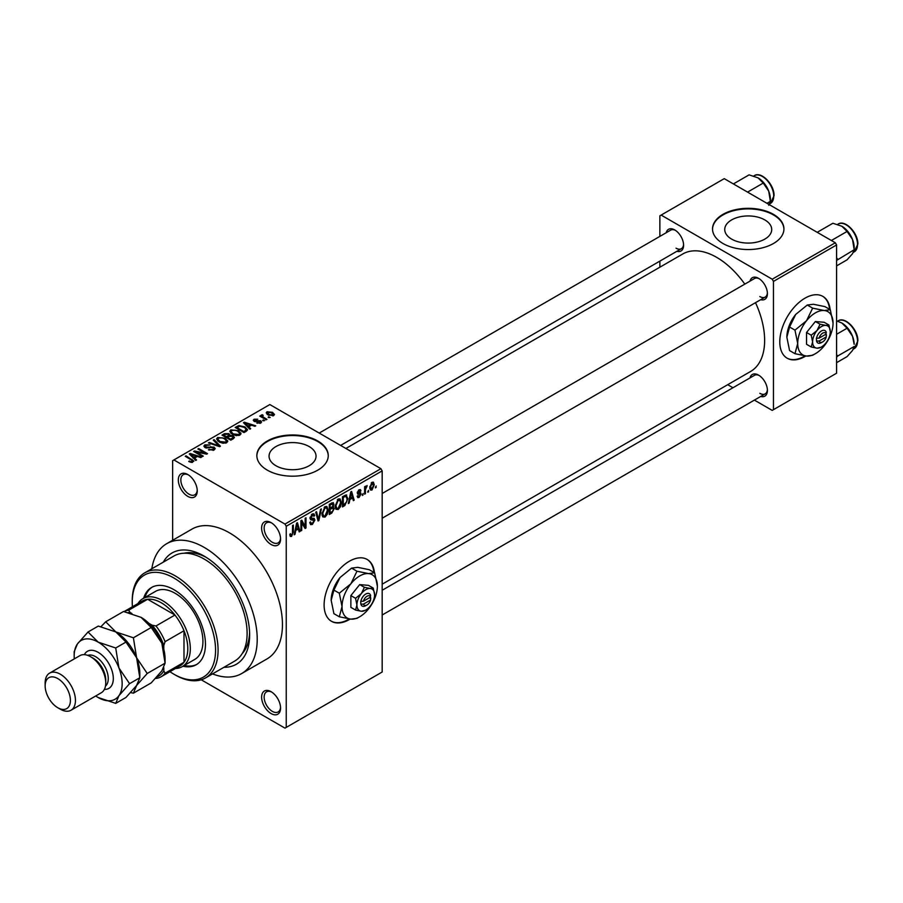 <?xml version="1.0" encoding="UTF-8"?>
<svg xmlns="http://www.w3.org/2000/svg" width="903" height="903" viewBox="0 0 903 903"><rect width="100%" height="100%" fill="white"/><g stroke="black" fill="none" stroke-linecap="round" stroke-linejoin="round"><path stroke-width="1.35" d="M271.092 544.486A13.387 7.732 60 0 1 261.622 528.086A13.387 7.732 60 0 1 271.092 522.623L271.092 522.623A13.387 7.732 60 0 1 280.562 539.012A13.387 7.732 60 0 1 271.092 544.486M271.747 523.018A11.604 6.693 -120 0 0 266.554 522.769A11.604 6.693 -120 0 0 264.771 532.07A11.604 6.693 -120 0 0 272.356 542.297A11.604 6.693 -120 0 0 278.158 542.872A11.604 6.693 -120 0 0 280.54 538.244M271.092 713.551A13.387 7.732 60 0 1 261.622 697.161A13.387 7.732 60 0 1 271.092 691.687L271.092 691.687A13.387 7.732 60 0 1 280.562 708.087A13.387 7.732 60 0 1 271.092 713.551M271.747 692.093A11.604 6.693 -120 0 0 266.554 691.845A11.604 6.693 -120 0 0 264.771 701.146A11.604 6.693 -120 0 0 272.356 711.372A11.604 6.693 -120 0 0 278.158 711.948A11.604 6.693 -120 0 0 280.54 707.32M187.79 496.379A13.387 7.732 60 0 1 178.32 479.99A13.387 7.732 60 0 1 187.79 474.515L187.79 474.515A13.387 7.732 60 0 1 197.249 490.916A13.387 7.732 60 0 1 187.79 496.379M188.434 474.922A11.604 6.693 -120 0 0 183.241 474.673A11.604 6.693 -120 0 0 181.469 483.974A11.604 6.693 -120 0 0 189.043 494.201A11.604 6.693 -120 0 0 194.845 494.776A11.604 6.693 -120 0 0 197.226 490.148M374.44 572.694A35.702 20.611 120 0 0 367.205 559.476A35.702 20.611 120 0 0 349.348 561.248A35.702 20.611 120 0 0 326.028 592.707A35.702 20.611 120 0 0 331.503 621.309A35.702 20.611 120 0 0 349.348 619.548A35.702 20.611 120 0 0 350.15 619.074M331.254 621.162A35.702 20.611 120 0 0 348.851 619.255A35.702 20.611 120 0 0 349.337 618.961M373.944 572.4A35.702 20.611 120 0 0 366.945 559.329M764.841 219.926A23.489 13.568 0 0 0 739.23 216.98A23.489 13.568 0 0 0 724.737 229.509A23.489 13.568 0 0 0 731.611 239.103A23.489 13.568 0 0 0 757.211 242.049A23.489 13.568 0 0 0 771.715 229.509A23.489 13.568 0 0 0 764.841 219.926M773.465 214.361A35.702 20.611 0 0 0 734.568 209.891A35.702 20.611 0 0 0 712.523 228.933A35.702 20.611 0 0 0 722.976 243.505A35.702 20.611 0 0 0 761.884 247.975A35.702 20.611 0 0 0 783.928 228.933A35.702 20.611 0 0 0 773.465 214.361M783.928 229.227A35.702 20.611 0 0 0 773.465 214.937A35.702 20.611 0 0 0 734.794 210.41A35.702 20.611 0 0 0 712.523 229.227M275.946 465.745A23.489 13.568 180 0 1 269.06 456.15A23.489 13.568 180 0 1 283.565 443.621A23.489 13.568 180 0 1 309.165 446.567A23.489 13.568 180 0 1 316.039 456.15A23.489 13.568 180 0 1 301.546 468.691A23.489 13.568 180 0 1 275.946 465.745M317.8 441.003A35.702 20.611 0 0 0 278.892 436.533A35.702 20.611 0 0 0 256.847 455.575A35.702 20.611 0 0 0 267.311 470.147A35.702 20.611 0 0 0 306.219 474.617A35.702 20.611 0 0 0 328.252 455.575A35.702 20.611 0 0 0 317.8 441.003M328.252 455.868A35.702 20.611 0 0 0 317.8 441.578A35.702 20.611 0 0 0 279.117 437.052A35.702 20.611 0 0 0 256.858 455.868M749.998 281.126A12.495 7.213 60 0 1 758.576 278.338L758.576 278.338A12.495 7.213 60 0 1 767.415 293.644A12.495 7.213 60 0 1 760.71 299.672M759.231 278.745A10.712 6.186 -120 0 0 754.479 278.542L382.172 493.489M666.188 232.737A12.495 7.213 60 0 1 674.767 229.949L674.767 229.949A12.495 7.213 60 0 1 683.594 245.255A12.495 7.213 60 0 1 676.9 251.282M675.421 230.355A10.712 6.186 -120 0 0 670.669 230.152L319.199 433.068M749.998 377.905A12.495 7.213 60 0 1 758.576 375.117L758.576 375.117A12.495 7.213 60 0 1 767.415 390.423A12.495 7.213 60 0 1 760.71 396.462M759.231 375.524A10.712 6.186 -120 0 0 754.479 375.321L382.172 590.269M163.285 562.151A64.26 37.102 60 0 1 204.191 556.146L204.191 556.146A64.26 37.102 60 0 1 249.634 634.843A64.26 37.102 60 0 1 223.978 667.272M206.132 557.309A58.909 34.009 -120 0 0 184.133 553.223M212.532 673.886A74.972 43.288 -120 0 0 241.677 673.548A74.972 43.288 -120 0 0 253.179 613.464A74.972 43.288 -120 0 0 204.191 547.399A74.972 43.288 -120 0 0 166.705 543.685A74.972 43.288 -120 0 0 151.839 568.755M241.677 673.548L266.927 658.964A74.972 43.288 -120 0 0 278.417 598.892A74.972 43.288 -120 0 0 229.441 532.826A74.972 43.288 -120 0 0 191.955 529.113L166.705 543.685M382.172 584.185L750.585 371.483A67.838 39.168 -120 0 0 755.518 302.674M744.806 284.129A67.838 39.168 -120 0 0 716.666 257.355A67.838 39.168 -120 0 0 682.747 253.991L345.894 448.475M830.117 309.616A35.702 20.611 120 0 0 822.881 296.398A35.702 20.611 120 0 0 805.024 298.159A35.702 20.611 120 0 0 781.705 329.629A35.702 20.611 120 0 0 787.179 358.231A35.702 20.611 120 0 0 805.024 356.459A35.702 20.611 120 0 0 805.826 355.985M786.931 358.085A35.702 20.611 120 0 0 804.517 356.177A35.702 20.611 120 0 0 805.013 355.884M829.609 309.323A35.702 20.611 120 0 0 822.622 296.252M368.627 490.352L367.826 492.27L368.627 490.352M365.422 489.821L365.422 493.67L364.62 494.133L364.62 486.706L365.422 486.243L365.422 487.428L367.137 485.521L365.422 489.821L364.62 489.358M363.119 493.535L362.317 495.454L363.119 493.535M361.053 493.918L359.112 497.44L357.814 497.632L357.159 496.187L357.96 495.589L359.168 496.345L360.252 494.573L357.735 494.088L357.272 492.936L359.078 489.776L360.421 489.584L360.94 490.814L360.139 491.413L359.112 490.814L358.073 492.316L360.59 492.609L361.053 493.918L358.988 492.722M357.96 495.589L359.168 496.345M360.139 491.413L358.322 490.363M357.407 491.932L358.333 492.79M349.856 499.607L349.168 503.05L348.321 503.535L350.759 491.921L351.606 491.435L354.168 500.16L353.333 500.646L352.633 498.004L349.856 499.607L349.224 499.235M338.219 509.506L335.916 509.236L335.126 506.188L338.23 499.032L340.07 498.862L341.323 502.486L340.521 506.617L338.219 509.506L335.284 507.802M325.024 517.114L322.721 516.855L321.931 513.807L325.035 506.651L326.875 506.481L328.128 510.105L327.326 514.236L325.024 517.114L322.078 515.421M289.886 535.502L291.534 536.461L290.281 536.461L289.795 534.283L290.597 533.684L291.567 535.242L292.437 533.978L292.549 525.535L293.351 525.072L293.351 531.991L291.534 536.461L290.281 536.461M289.807 534.599L291.567 535.242M284.976 524.079L380.908 468.691L382.172 470.881L382.172 672.013L286.24 727.4L286.24 526.257L284.976 524.079L173.895 459.943L172.642 460.677L172.642 540.265M382.172 470.881L286.24 526.257M295.699 530.874L294.999 534.328L294.164 534.813L296.602 523.198L297.448 522.713L300.01 531.427L299.164 531.912L298.475 529.271L295.067 530.512M301.726 522.273L301.726 530.433L300.925 530.896L300.925 520.692L301.783 520.207L305.169 526.426L305.169 518.243L305.982 517.78L305.982 527.984L305.112 528.481L300.925 521.81M314.12 520.478L310.632 519.699L309.989 518.13L312.28 514.01L313.951 513.784L314.695 515.658L313.894 516.256L312.303 515.184L311.05 518.593L313.713 518.266L314.933 519.993L312.427 524.395L310.609 524.643L309.763 522.487L310.564 521.889L311.14 523.311L312.494 523.164L314.12 520.478L312.077 518.604M311.986 514.191L313.409 515.015L311.411 514.676M311.05 518.593L310 517.983L311.05 518.593M313.713 518.266L314.312 518.412M321.389 508.886L318.872 520.546L318.082 520.997L315.7 512.17L316.535 511.685L318.432 519.609L320.554 509.371L321.389 508.886M332.564 506.504L334.212 508.694L331.762 513.096L329.268 514.541L329.268 504.337L333.32 502.599L333.568 506.922M345.984 494.867L347.858 498.648L344.822 505.556L342.463 506.922L342.463 496.718L346.729 495.002M374.248 484.776L372.013 489.99L370.659 490.126L369.779 487.439L372.013 482.304L373.39 482.179L374.248 484.776L373.368 484.268M376.201 485.983L375.4 487.902L376.201 485.983M286.24 727.4L284.976 728.134L201.245 679.79M270.178 417.479L268.112 417.209L270.178 417.479M264.669 420.663L262.604 420.392L264.669 420.663M250.707 428.722L249.86 429.207L243.471 422.694L244.318 422.209L255.718 425.821L254.872 426.306L251.542 425.189L248.765 426.792L250.707 428.722M240.83 434.162L240.83 432.988L239.882 435.099L236.191 435.63L232.364 434.343L229.746 431.374L230.818 429.862L238.46 430.697L240.943 433.609M227.635 441.781L227.635 440.608L226.687 442.718L222.996 443.249L219.169 441.962L216.551 438.993L217.623 437.481L225.265 438.316L227.748 441.228M214.079 449.999L208.435 449.807L213.119 449.355L213.232 447.549L205.004 447.561L203.875 446.127L204.868 444.84L209.936 444.976L205.929 445.427L205.839 447.12L214.022 447.075L215.196 448.599L214.079 449.999M213.898 450.089L213.232 447.549M205.929 445.427L205.839 447.933M196.549 459.988L195.703 460.474L189.314 453.961L190.161 453.475L201.55 457.099L200.714 457.584L197.373 456.455L194.596 458.069L196.549 459.988M380.908 468.691L269.828 404.555L173.895 459.943M191.312 462.426L188.704 461.467L192.204 461.433L192.395 460.553L185.262 456.297L186.063 455.834L193.908 461.128L191.312 462.426M192.204 462.415L192.395 460.553M203.277 456.105L202.475 456.568L193.637 451.466L194.495 450.969L204.97 453.103L197.881 449.017L198.683 448.554L207.521 453.656L206.663 454.153L196.199 452.019L203.277 456.105M220.411 446.206L219.632 446.658L208.412 442.933L209.248 442.459L218.944 445.868L213.255 440.133L214.101 439.648L220.411 446.206M233.301 438.768L230.818 440.201L221.98 435.099L224.475 433.666L228.91 433.666L229.893 435.235L233.155 435.856L234.475 437.447L233.301 438.768M229.926 434.975L229.893 436.047M246.361 431.228L244.013 432.582L235.175 427.48L238.866 425.539L244.939 426.893L247.591 429.76L246.361 431.228M260.775 423.044L256.745 422.976L259.917 422.48L259.996 421.272L254.104 421.317L253.258 420.234L254.082 419.218L257.784 419.206L255.03 419.726L254.781 420.775L260.64 420.719L261.622 421.961L260.775 423.044M259.917 423.394L259.996 421.272M255.03 419.726L254.781 421.611M266.961 419.331L266.159 419.793L259.737 416.091L261.565 416.215L261.385 415.008L262.491 414.759L263.179 415.425L262.468 416.565L266.961 419.331M261.565 417.141L261.385 415.967M262.48 415.696L262.468 417.671M273.677 415.594L268.112 414.962L266.216 412.863L267.017 411.745L272.514 412.344L274.478 414.466L273.677 415.594M242.139 653.682A58.909 34.009 -120 0 0 249.589 632.585M835.32 242.772L836.584 244.961L773.465 281.397L772.212 279.219L835.32 242.772L724.24 178.647L659.867 215.817L659.867 236.383M659.867 261.125L659.867 267.209M773.465 281.397L773.465 409.669L772.212 410.391L754.389 400.108M732.965 387.737L727.705 384.701M773.465 409.669L836.584 373.221L836.584 244.961M772.212 279.219L661.131 215.083M759.841 296.556A10.712 6.186 -120 0 0 765.191 297.087A10.712 6.186 -120 0 0 767.392 292.877M676.02 248.167A10.712 6.186 -120 0 0 681.381 248.697A10.712 6.186 -120 0 0 683.571 244.487M759.841 393.336A10.712 6.186 -120 0 0 765.191 393.866A10.712 6.186 -120 0 0 767.392 389.656M189.393 461.828L189.393 460.936M186.063 456.76L186.063 455.834M190.161 454.819L190.161 453.475M194.596 459.356L194.596 458.069M192.012 455.394L193.84 457.313L196.075 456.026L190.714 454.22L192.012 455.394L192.012 456.715M193.84 458.577L193.84 457.313M190.714 455.394L190.714 454.22M196.075 457.211L196.075 456.026M194.495 451.963L194.495 450.969M204.97 453.803L204.97 453.103M198.683 449.48L198.683 448.554M196.199 452.945L196.199 452.019M209.124 450.145L209.124 449.276M213.119 450.416L213.119 449.355M204.868 447.482L204.868 444.84M206.99 448.159L206.99 447.493M210.704 447.403L210.704 446.556M214.022 450.033L214.022 447.075M209.248 443.215L209.248 442.459M218.944 446.432L218.944 445.868M214.101 440.991L214.101 439.648M217.623 440.89L217.623 437.481M225.265 439.298L225.265 438.316M218.661 438.079L217.849 439.219L219.993 441.499L225.648 442.131L226.439 440.991L224.429 438.768L222.093 437.808L218.661 438.079M219.993 442.38L219.993 441.499M225.648 443.147L225.648 442.131M224.475 434.851L224.475 433.666M228.888 434.953L228.91 433.666M233.008 438.937L233.155 435.856M223.82 435.235L226.461 436.759L228.719 435.348L228.245 434.219L225.219 434.422L223.82 435.235L223.82 436.16M226.461 437.684L226.461 436.759M228.719 436.646L228.245 434.219M227.488 437.357L230.581 439.14L233.008 437.616L232.364 436.33L229.069 436.442L227.488 437.357L227.488 438.282M230.581 440.066L230.581 439.14M232.285 439.355L232.285 438.158M230.818 433.271L230.818 429.862M238.46 431.679L238.46 430.697M231.857 430.46L231.044 431.6L233.188 433.88L238.843 434.512L239.634 433.372L237.624 431.149L235.288 430.189L231.857 430.46M233.188 434.761L233.188 433.88M238.843 435.528L238.843 434.512M238.866 426.566L238.866 425.539M244.939 427.864L244.939 426.893M237.015 427.616L243.787 431.521L245.232 430.686L245.966 428.778L244.126 427.345L239.758 426.239L237.015 427.616L237.015 428.541M243.787 432.447L243.787 431.521M246.282 431.273L245.966 428.778M245.232 431.882L245.232 430.686M244.318 423.552L244.318 422.209M248.765 428.078L248.765 426.792M246.18 424.128L247.998 426.047L250.233 424.749L244.871 422.943L246.18 424.128L246.18 425.448M247.998 427.311L247.998 426.047M244.871 424.117L244.871 422.943M250.233 425.945L250.233 424.749M257.434 423.247L257.434 422.446M254.082 421.306L254.082 419.218M255.572 421.757L255.572 420.933M260.64 423.112L260.64 420.719M263.405 420.854L263.405 419.929M260.538 416.554L260.538 415.628M262.491 415.685L262.491 414.759M263.631 418.337L263.631 417.412M268.913 417.683L268.913 416.746M267.017 414.217L267.017 411.745M272.514 413.326L272.514 412.344M272.774 415.933L271.78 412.84L267.92 412.287L267.469 414.556M267.92 412.287L268.913 414.5L272.774 415.053L273.214 414.387L273.214 415.809M268.913 415.38L268.913 414.5M294.344 533.944L294.999 534.328M298.87 530.772L300.01 531.427M297.437 528.673L298.475 529.271M296.715 526.122L295.97 529.53L298.204 528.232L297.087 523.977L296.715 526.122L296.06 525.749M295.349 529.169L295.97 529.53M296.511 523.65L297.087 523.977M300.925 529.971L301.726 530.433M303.453 525.433L305.169 526.426M304.322 527.025L305.982 527.984M309.785 522.871L312.427 524.395M312.066 514.146L314.695 515.658M310.068 517.272L310.801 517.701M312.382 518.525L314.933 519.993M317.8 519.925L318.872 520.546M317.574 519.112L318.432 519.609M327.27 509.619L328.128 510.105M326.694 513.875L327.326 514.236M324.154 507.328L325.035 507.836L322.732 513.367L323.658 516.042L325.024 515.929L327.326 510.545L326.976 508.434L324.798 506.797M321.953 512.915L322.732 513.367M326.976 508.434L325.035 507.836M331.751 502.903L333.975 504.179M331.638 507.204L334.212 508.694M329.268 504.596L330.08 505.059L330.08 508.107L332.428 506.651L333.173 504.811L331.469 503.061M329.268 507.644L330.08 508.107M333.173 504.811L331.469 504.258L330.08 505.059M330.08 509.303L330.08 512.881L332.609 511.29L333.399 509.168L332.981 508.062L330.08 509.303L329.268 508.84M329.268 512.419L330.08 512.881M330.622 507.791L331.661 508.389M340.465 502L341.323 502.486M339.889 506.256L340.521 506.617M337.35 499.709L338.23 500.217L335.927 505.748L336.853 508.423L338.219 508.31L340.521 502.926L340.171 500.815L337.993 499.178M335.148 505.296L335.927 505.748M340.171 500.815L338.23 500.217M343.795 504.958L344.822 505.556M347.023 498.163L347.858 498.648M343.275 497.44L343.275 505.262L346.741 501.775L347.057 499.099L345.838 496.165L343.275 497.44L342.463 496.977M342.463 504.8L343.275 505.262M343.659 496.029L344.698 496.627M344.63 495.465L346.233 496.266L344.743 495.408M348.502 502.666L349.168 503.05M353.028 499.506L354.168 500.16M351.606 497.406L352.633 498.004M350.872 494.855L350.127 498.253L352.362 496.966L351.244 492.711L350.872 494.855L350.229 494.483M349.506 497.892L350.127 498.253M350.669 492.372L351.244 492.711M357.17 496.323L359.112 497.44M357.306 492.428L360.049 494.02M359.112 489.753L360.94 490.814M357.34 492.214L358.198 492.699M362.317 494.528L363.119 494.991M364.62 493.207L365.422 493.67M364.62 486.965L365.422 487.428M365.884 486.119L366.911 486.706M365.692 486.548L366.336 486.909M364.62 487.665L365.568 488.218M367.826 491.345L368.627 491.808M369.88 488.76L372.013 489.99M371.596 482.597L372.849 483.308L371.991 483.376L370.58 486.977L372.036 488.918L373.447 485.317L371.235 482.936M369.812 486.525L370.58 486.977M369.812 488.184L372.036 488.918M375.4 486.977L376.201 487.439M182.937 666.233A44.631 25.769 -120 0 0 196.211 664.755A44.631 25.769 -120 0 0 203.051 628.996A44.631 25.769 -120 0 0 173.895 589.67A44.631 25.769 -120 0 0 151.591 587.458A44.631 25.769 -120 0 0 143.667 598.215M184.201 665.5A44.631 25.769 -120 0 0 196.831 664.371M169.922 671.685A58.909 34.009 -120 0 0 173.895 674.202A58.909 34.009 -120 0 0 215.557 650.149A58.909 34.009 -120 0 0 173.895 577.999A58.909 34.009 -120 0 0 132.244 602.053A58.909 34.009 -120 0 0 132.436 606.76M175.159 674.925L173.895 674.202L175.159 674.925A60.693 35.036 60 0 0 205.512 677.939L234.543 661.177A60.693 35.036 -120 0 0 243.844 612.539A60.693 35.036 -120 0 0 204.191 559.059A60.693 35.036 -120 0 0 173.85 556.056L144.819 572.807A60.693 35.036 60 0 1 175.159 575.821A60.693 35.036 60 0 1 214.812 629.301A60.693 35.036 60 0 1 205.512 677.939M132.244 602.053L132.244 600.597A60.693 35.036 60 0 1 144.819 572.807M137.945 603.576A39.269 22.677 60 0 1 142.9 598.655L155.53 591.363A39.269 22.677 60 0 1 175.159 593.305A39.269 22.677 60 0 1 200.816 627.912A39.269 22.677 60 0 1 194.8 659.382L182.18 666.674A39.269 22.677 60 0 1 175.43 668.502M152.223 587.108A44.631 25.769 -120 0 0 144.931 597.481M831.392 240.503L847.082 231.45L852.522 239.498A17.371 10.035 -120 0 1 854.17 247.535L854.17 249.736L852.522 253.687L847.082 259.827L836.584 265.888M836.584 260.414L854.17 249.736L852.522 239.498A17.371 10.035 -120 0 0 841.889 226.258L847.082 231.45M837.781 259.195L836.584 257.942M817.204 232.319L832.893 223.255L841.889 226.258M142.9 598.655A39.269 22.677 60 0 1 173.162 609.175A39.269 22.677 60 0 1 190.307 648.693A39.269 22.677 60 0 1 182.18 666.674M156.964 676.878A35.702 20.611 -120 0 0 163.804 670.873L165.068 673.209A37.486 21.638 60 0 1 161.084 676.787L180.024 665.861A37.486 21.638 -120 0 0 183.998 662.271A37.486 21.638 -120 0 0 187.79 648.693A37.486 21.638 -120 0 0 183.998 630.745A37.486 21.638 -120 0 0 174.934 615.033L147.629 599.276A37.486 21.638 -120 0 0 142.539 600.924L124.038 611.602A37.486 21.638 60 0 1 128.689 610.202L130.077 612.46A35.702 20.611 -120 0 0 128.271 612.539M165.068 673.209L183.998 662.271L183.998 630.745L165.068 641.672L163.804 645.464A35.702 20.611 -120 0 0 152.088 625.169L155.993 625.971L174.934 615.033A37.486 21.638 -120 0 0 147.629 599.276L128.689 610.202M161.084 676.787A37.486 21.638 60 0 1 155.993 678.435L155.598 678.367M163.804 670.873L163.804 667.701M163.804 649.302L163.804 645.464M152.088 625.169L148.758 623.251M131.94 613.532L130.077 612.46M155.993 625.971A37.486 21.638 60 0 1 165.068 641.672M836.584 357.193L837.781 355.974L836.584 354.721M836.584 362.667L847.082 356.606L852.522 350.466L854.17 346.515L837.781 355.974M852.522 336.277L854.17 344.314A17.371 10.035 -120 0 0 852.522 336.277A17.371 10.035 -120 0 0 841.889 323.037L847.082 328.229L852.522 336.277M836.584 334.291L847.082 328.229M836.584 320.904L841.889 323.037M747.571 192.113L763.261 183.061L768.713 191.109A17.371 10.035 -120 0 1 770.361 199.145L770.361 201.346L768.713 205.297M766.952 203.31L770.361 201.346L768.713 191.109A17.371 10.035 -120 0 0 758.068 177.868L763.261 183.061M733.394 183.93L749.072 174.866L758.068 177.868M71.01 710.243L101.305 692.748A21.424 12.371 -120 0 0 105.741 682.95L105.741 680.027A17.846 10.305 -120 0 0 93.111 658.163L90.593 656.707A21.424 12.371 -120 0 0 79.882 655.646L49.586 673.141A21.424 12.371 60 0 1 60.298 674.202A21.424 12.371 60 0 1 74.294 693.075A21.424 12.371 60 0 1 71.01 710.243A21.424 12.371 60 0 1 60.298 709.182L57.769 707.726A17.846 10.305 -120 0 0 70.4 700.435A17.846 10.305 -120 0 0 57.769 678.571A17.846 10.305 -120 0 0 45.15 685.862A17.846 10.305 -120 0 0 57.769 707.726L60.298 709.182M105.741 682.95A21.424 12.371 -120 0 0 90.593 656.707L93.111 658.163M141.082 617.359A33.919 19.584 60 0 1 161.851 643.196A33.919 19.584 -120 0 1 165.068 658.897L165.068 663.186L161.851 670.884L151.219 682.882L133.396 693.177L136.601 685.467L147.234 673.469L165.068 663.186L161.851 643.196L151.219 627.495L133.396 637.789L115.832 631.931L105.696 621.795L123.519 611.5L141.082 617.359L151.219 627.495M147.234 673.469L136.601 657.768L133.396 637.789M105.696 621.795L101.012 626.648M130.664 692.612L133.396 693.177M95.729 695.976A33.919 19.584 -120 0 0 98.167 697.522A33.919 19.584 -120 0 0 118.936 695.671A33.919 19.584 -120 0 0 118.936 667.972A33.919 19.584 -120 0 0 98.167 642.135L88.031 631.998L98.28 626.084L115.832 631.931L125.968 642.067L136.601 657.768L139.818 677.758L139.818 673.469A33.919 19.584 -120 0 0 136.601 657.768A33.919 19.584 -120 0 0 115.832 631.931A33.919 19.584 -120 0 0 115.291 631.626M129.569 683.673L139.818 677.758L136.601 685.467L125.968 697.455L115.719 703.369L118.936 695.671L129.569 683.673L118.936 667.972L115.719 647.993L98.167 642.135A33.919 19.584 -120 0 0 77.398 643.986A33.919 19.584 -120 0 0 74.181 655.984A33.919 19.584 -120 0 0 74.306 658.863M98.167 697.522L115.719 703.369M88.031 631.998L77.398 643.986L74.181 651.695L74.181 655.984M115.719 647.993L125.968 642.067M45.15 685.862L45.15 682.95A21.424 12.371 60 0 1 49.586 673.141M370.591 597.075L363.457 601.195L360.715 601.33L360.873 604.152A7.145 4.12 120 0 0 365.76 605.699L367.024 604.965A5.35 3.093 120 0 0 370.591 599.998L370.591 597.075A5.35 3.093 120 0 0 367.024 596.228A5.35 3.093 120 0 0 363.457 601.195M370.648 595.585A7.145 4.12 120 0 0 365.76 594.039A7.145 4.12 120 0 0 360.873 601.229L360.715 601.33M374.598 594.761A12.495 7.213 120 0 0 370.185 588.485A12.495 7.213 120 0 0 361.347 593.587A12.495 7.213 120 0 0 356.922 604.965A12.495 7.213 120 0 0 361.347 611.252A12.495 7.213 120 0 0 370.185 606.15A12.495 7.213 120 0 0 374.598 594.761L373.232 588.09L370.185 588.485L364.394 587.3L361.347 593.587L355.556 598.294L356.922 604.965L355.556 610.067L361.347 611.252L365.241 610.349M355.556 610.067L350.872 607.358L350.872 595.585L359.699 584.591L368.537 585.381L373.232 588.09M364.394 587.3L359.699 584.591M355.556 598.294L350.872 595.585M356.967 571.227L350.872 583.801A24.991 14.425 120 0 0 342.034 606.568A24.991 14.425 120 0 0 350.872 619.142A24.991 14.425 120 0 0 368.537 608.938A24.991 14.425 120 0 0 377.375 586.171A24.991 14.425 120 0 0 368.537 573.597A24.991 14.425 120 0 0 350.872 583.801L339.302 593.215L333.907 590.099L340.013 577.536L351.583 568.122L357.69 567.332L369.248 569.703L374.643 572.807L368.537 573.597L356.967 571.227L351.583 568.122M339.302 593.215L342.034 606.568L339.302 616.772L350.872 619.142L356.967 618.352L358.672 617.336M339.302 616.772L333.907 613.668L331.175 600.303L333.907 590.099M377.375 586.171L374.643 572.807M340.013 577.536A24.991 14.425 120 0 0 331.175 600.303M360.873 604.152L363.457 604.118L370.591 599.998M363.457 604.118A5.35 3.093 120 0 0 367.024 604.965M369.553 597.684L370.817 598.407M826.268 333.997L819.123 338.117L816.391 338.241L816.549 341.063A7.145 4.12 120 0 0 821.437 342.621L822.701 341.887A5.35 3.093 120 0 0 826.268 336.909L826.268 333.997A5.35 3.093 120 0 0 822.701 333.139A5.35 3.093 120 0 0 819.123 338.117M826.324 332.507A7.145 4.12 120 0 0 821.437 330.961A7.145 4.12 120 0 0 816.549 338.151L816.391 338.241M830.275 331.683A12.495 7.213 120 0 0 825.85 325.396A12.495 7.213 120 0 0 817.023 330.498A12.495 7.213 120 0 0 812.598 341.887A12.495 7.213 120 0 0 817.023 348.174A12.495 7.213 120 0 0 825.85 343.072A12.495 7.213 120 0 0 830.275 331.683L828.909 325.001L825.85 325.396L820.071 324.222L817.023 330.498L811.233 335.205L812.598 341.887L811.233 346.989L817.023 348.174L820.917 347.271M811.233 346.989L806.537 344.28L806.537 332.496L815.375 321.513L824.213 322.292L828.909 325.001M820.071 324.222L815.375 321.513M811.233 335.205L806.537 332.496M812.644 308.149L806.537 320.723A24.991 14.425 120 0 0 797.71 343.49A24.991 14.425 120 0 0 806.537 356.064A24.991 14.425 120 0 0 824.213 345.86A24.991 14.425 120 0 0 833.051 323.082A24.991 14.425 120 0 0 824.213 310.519A24.991 14.425 120 0 0 806.537 320.723L794.967 330.137L789.583 327.021L795.69 314.447L807.259 305.033L813.355 304.255L824.924 306.614L830.32 309.729L824.213 310.519L812.644 308.149L807.259 305.033M794.967 330.137L797.71 343.49L794.967 353.694L806.537 356.064L812.644 355.274L814.348 354.258M794.967 353.694L789.583 350.578L786.852 337.225L789.583 327.021M833.051 323.082L830.32 309.729M795.69 314.447A24.991 14.425 120 0 0 786.852 337.225M816.549 341.063L819.123 341.029L826.268 336.909M819.123 341.029A5.35 3.093 120 0 0 822.701 341.887M825.218 334.595L826.482 335.329M192.057 460.27L192.057 459.3M208.853 447.944L208.853 447.098M217.228 445.868L217.228 445.247M227.962 437.075L227.962 435.889M237.433 427.379L237.433 426.182M256.858 421.633L256.858 420.617M292.549 531.528L293.351 531.991M310.011 518.48L312.122 519.699M317.179 517.645L318.116 518.175M330.724 512.498L331.762 513.096M330.442 503.66L331.469 504.258M357.272 492.914L359.259 494.065M838.142 224.057C845.14 219.26 858.301 233.132 857.85 244.092L854.204 251.881A16.062 9.278 -120 0 0 857.534 244.521A16.062 9.278 -120 0 0 850.524 228.357A16.062 9.278 -120 0 0 838.142 224.057L837.532 224.407M857.534 341.311A16.062 9.278 -120 0 0 850.524 325.136A16.062 9.278 -120 0 0 838.142 320.836C845.14 316.039 858.301 329.911 857.85 340.871L854.204 348.66A16.062 9.278 -120 0 0 857.534 341.311M754.332 175.667C761.319 170.87 774.481 184.743 774.04 195.703L770.394 203.491A16.062 9.278 -120 0 0 773.724 196.132A16.062 9.278 -120 0 0 766.715 179.968A16.062 9.278 -120 0 0 754.332 175.667L753.723 176.017M84.363 654.664A21.424 12.371 60 0 1 98.167 652.338A21.424 12.371 60 0 1 112.977 674.699A21.424 12.371 60 0 1 104.398 689.373M105.459 686.111A17.846 10.305 -120 0 0 107.028 671.572A17.846 10.305 -120 0 0 95.639 656.707A17.846 10.305 -120 0 0 87.715 655.364M192.565 460.925L192.565 462.325M205.207 446.296L205.207 447.674M217.849 439.219L217.849 441.07M226.439 440.991L226.439 442.854M231.044 431.6L231.044 433.451M239.634 433.372L239.634 435.235M260.436 421.848L260.436 423.214M254.465 420.358L254.465 421.498M262.22 416.091L262.22 417.525M311.14 523.311L309.763 522.521M323.658 516.042L322.021 515.094M332.981 508.062L331.57 507.249M336.853 508.423L335.216 507.486M358.344 496.469L357.464 495.961M359.823 490.701L358.683 490.036M358.243 492.745L357.34 492.225M854.204 251.881L853.346 252.377M382.172 518.22L765.191 297.087M765.191 393.866L382.172 615.011M681.381 248.697L340.623 445.427M838.142 320.836L837.532 321.186M854.204 348.66L853.346 349.156M770.394 203.491L769.537 203.988"/></g></svg>
